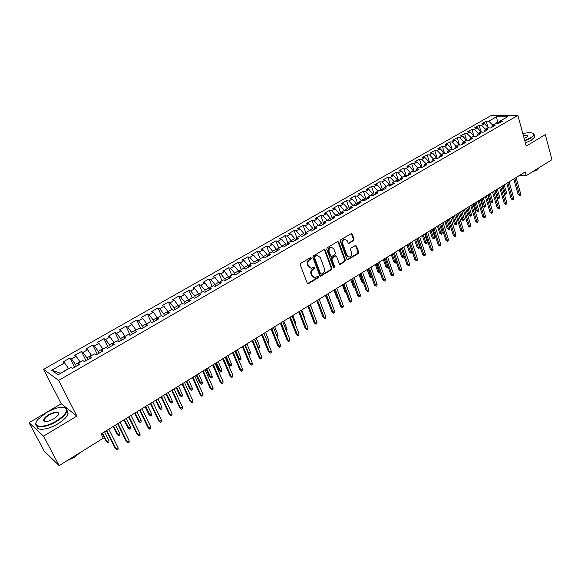 <?xml version="1.0" encoding="UTF-8"?>
<svg xmlns="http://www.w3.org/2000/svg" width="581" height="581" viewBox="0 0 581 581"><rect width="100%" height="100%" fill="white"/><g stroke="black" fill="none" stroke-linecap="round" stroke-linejoin="round"><path stroke-width="0.87" d="M311.314 257.986L310.414 257.644L300.791 263.331L300.268 264.885L307.247 283.129L308.533 283.593L318.032 277.849L318.388 276.767L317.778 276.353L315.025 277.609L312.2 275.692L311.627 274.181C311.06 272.119 311.612 270.47 313.275 269.235L314.503 268.495L314.866 267.42L314.241 266.991L311.518 268.233L308.634 266.294L308.061 264.769C307.487 262.692 308.039 261.036 309.709 259.801L310.951 259.075L311.314 257.986M310.319 268.073L308.01 266.142L307.429 264.616C306.862 262.539 307.407 260.891 309.085 259.656L310.319 258.93L310.53 257.594M308.133 283.724L307.581 283.579L317.4 277.682L317.625 276.382M313.827 277.435L311.576 275.532L311.002 274.021C310.436 271.959 310.98 270.31 312.643 269.076L313.878 268.342L314.089 267.028M44.693 420.499L44.171 421.102M353.575 240.716L354.076 239.212L352.275 234.15L351.389 233.54L340.865 239.67L340.364 241.195L346.879 259.191L347.736 259.787L358.157 253.577L358.651 252.074L356.502 246.032L355.296 245.552L350.982 248.131L350.481 249.641L351.563 252.648C352.006 254.943 351.244 256.395 349.283 257.013L346.98 255.408L342.696 243.562C342.245 241.282 342.993 239.822 344.947 239.19L347.322 240.825L348.026 242.8L348.905 243.41L353.575 240.716L352.921 240.592L353.415 239.089L351.273 233.562M525.209 171.918L101.145 433.92L103.295 438.197L59.16 465.592L43.539 436.128L76.866 416.098L58.652 380.41L517.874 115.408L526.241 146.063L545.327 134.596L551.95 159.681L526.241 175.644L525.209 171.918M325.193 250.157L323.929 249.67L313.406 255.88L312.89 257.434L319.717 275.597L320.596 276.193L331.373 269.78L331.882 268.255L325.193 250.157L324.205 249.561M327.248 247.709L337.605 241.594L338.839 242.088L345.375 260.099L344.874 261.61L340.146 264.377L339.282 263.781L336.617 256.497L335.375 256.01L332.448 257.768L331.94 259.293L334.743 266.89L334.126 268.044L333.516 267.623L326.74 249.242L327.248 247.709M58.652 380.41L43.546 369.342L491.272 115.466L517.874 115.408M74.666 367.192L70.054 357.983L63.126 361.919L64.6 362.914L51.716 370.25L58.064 374.81L71.129 367.308L72.669 368.339L79.742 364.272L78.181 363.256L82.858 360.576L84.434 361.578L91.428 357.555L89.83 356.574L94.442 353.923L96.061 354.889L102.968 350.917L101.334 349.973L105.895 347.351L107.543 348.288L114.37 344.359L112.699 343.444L117.209 340.858L118.894 341.759L125.641 337.881L123.935 336.995L128.386 334.438L130.108 335.31L136.775 331.482L135.032 330.625L139.44 328.098L141.198 328.94L147.785 325.149L146.005 324.329L150.356 321.83L152.149 322.637L158.657 318.896L156.848 318.105L161.155 315.628L162.97 316.413L169.412 312.716L167.568 311.946L171.823 309.506L173.675 310.261L180.037 306.601L178.164 305.867L182.369 303.449L184.257 304.175L190.539 300.566L188.643 299.854L192.798 297.465L194.708 298.162L200.932 294.589L199 293.906L203.103 291.546L205.049 292.221L211.194 288.684L209.24 288.031L213.3 285.699L215.275 286.346L221.346 282.845L219.364 282.213L223.38 279.911L225.377 280.529L231.391 277.072L229.372 276.469L233.344 274.188L235.37 274.784L241.318 271.363L239.278 270.79L243.207 268.531L245.255 269.097L251.13 265.72L249.067 265.168L252.953 262.932L255.03 263.483L260.84 260.135L258.748 259.605L262.597 257.398L264.696 257.92L270.448 254.616L268.328 254.108L272.133 251.922L274.261 252.423L279.948 249.155L277.805 248.668L281.567 246.511L283.717 246.983L289.338 243.751L287.181 243.286L290.899 241.151L293.071 241.609L298.634 238.406L296.448 237.963L300.13 235.85L302.323 236.285L307.828 233.119L305.621 232.698L309.266 230.606L311.481 231.02L316.928 227.89L314.699 227.491L318.301 225.421L320.538 225.813L325.926 222.712L323.682 222.334L327.248 220.286L329.5 220.657L334.83 217.592L332.564 217.236L336.094 215.21L338.367 215.558L343.647 212.523L341.359 212.188L344.853 210.184L347.14 210.511L352.362 207.511L350.06 207.192L353.517 205.209L355.826 205.521L360.997 202.551L358.673 202.246L362.094 200.285L364.425 200.576L369.538 197.634L367.192 197.358L370.576 195.412L372.929 195.688L377.991 192.776L375.631 192.514L378.979 190.59L381.347 190.844L386.358 187.968L383.976 187.721L387.295 185.818L389.677 186.058L394.637 183.204L392.24 182.979L395.523 181.09L397.927 181.316L402.836 178.49L400.425 178.28L403.672 176.413L406.09 176.617L410.949 173.828L408.523 173.632L411.74 171.787L414.173 171.969L418.981 169.202L416.541 169.027L419.729 167.197L422.176 167.372L426.933 164.634L424.479 164.474L427.638 162.658L430.093 162.818L434.813 160.102L432.344 159.957L435.467 158.17L437.936 158.308L442.606 155.621L440.122 155.49L443.216 153.718L445.707 153.842L450.326 151.183L447.835 151.067L450.892 149.31L453.398 149.419L457.973 146.782L455.468 146.688L458.496 144.945L461.009 145.039L465.541 142.432L463.021 142.345L466.027 140.624L468.555 140.704L473.043 138.118L470.508 138.053L473.479 136.346L476.021 136.404L480.465 133.848L477.923 133.797L480.865 132.105L483.414 132.156L487.822 129.621L485.266 129.578L488.178 127.907L490.742 127.943L495.106 125.431L492.535 125.409L495.426 123.746L497.997 123.768L502.318 121.284L499.74 121.269L498.774 123.325M70.054 357.983L71.55 358.949L76.162 356.327L80.2 362.101M86.032 360.656L81.5 351.469L74.651 355.369L76.162 356.327M81.5 351.469L83.032 352.413L87.586 349.813L91.631 355.536M97.267 354.192L92.807 345.034L86.039 348.89L87.586 349.813M92.807 345.034L94.376 345.942L98.879 343.378L102.931 349.05M108.378 347.808L103.984 338.679L97.296 342.485L98.879 343.378M103.984 338.679L105.589 339.558L110.034 337.016L114.094 342.645M119.359 341.497L115.031 332.39L108.422 336.152L110.034 337.016M115.031 332.39L116.672 333.24L121.066 330.734L125.126 336.312M130.209 335.252L125.954 326.181L119.417 329.899L121.066 330.734M125.954 326.181L127.624 326.994L131.974 324.518L136.034 330.052M140.776 328.737L136.753 320.037L130.289 323.711L131.974 324.518M136.753 320.037L138.452 320.828L142.752 318.381L146.811 323.864M151.191 322.208L147.421 313.965L141.03 317.596L142.752 318.381M147.421 313.965L149.157 314.728L153.406 312.302L157.473 317.742M161.511 315.788L157.974 307.959L151.656 311.554L153.406 312.302M157.974 307.959L159.746 308.693L163.944 306.303L168.011 311.692M171.758 309.542L168.41 302.026L162.164 305.577L163.944 306.303M168.41 302.026L170.211 302.73L174.358 300.362L178.432 305.715M182.027 303.645L178.73 296.15L172.55 299.665L174.358 300.362M178.73 296.15L180.553 296.833L184.664 294.494L188.731 299.803M192.18 297.821L188.934 290.347L182.826 293.826L184.664 294.494M188.934 290.347L190.786 291.001L194.846 288.692L198.978 294.095M202.217 292.054L199.022 284.61L192.979 288.045L194.846 288.692M199.022 284.61L200.903 285.235L204.919 282.947L209.175 288.604M212.152 286.353L209 278.931L203.03 282.33L204.919 282.947M209 278.931L210.91 279.534L214.883 277.275L219.248 283.15M221.971 280.717L218.87 273.317L212.966 276.679L214.883 277.275M218.87 273.317L220.809 273.898L224.738 271.661L229.197 277.74M231.688 275.14L228.638 267.761L222.792 271.087L224.738 271.661M228.638 267.761L230.599 268.32L234.484 266.105L238.442 270.92L239.031 272.366M241.297 269.628L238.29 262.263L232.509 265.553L234.484 266.105M238.29 262.263L240.28 262.801L244.122 260.608L248.08 265.386L248.755 267.042M250.81 264.166L247.847 256.831L242.124 260.085L244.122 260.608M247.847 256.831L249.859 257.339L253.657 255.175L257.623 259.91L258.298 261.603M260.215 258.77L257.296 251.457L251.638 254.674L253.657 255.175M257.296 251.457L259.329 251.943L263.091 249.801L267.057 254.5L267.718 256.185M269.519 253.425L266.65 246.133L261.051 249.322L263.091 249.801M266.65 246.133L268.705 246.598L272.431 244.478L276.389 249.14L277.043 250.825M278.727 248.138L275.902 240.868L270.361 244.02L272.431 244.478M275.902 240.868L277.979 241.318L281.662 239.219L285.627 243.838L286.273 245.516M287.842 242.909L285.053 235.661L279.577 238.776L281.662 239.219M285.053 235.661L287.159 236.089L290.798 234.012L294.763 238.595L295.402 240.265M296.855 237.731L294.117 230.504L288.692 233.591L290.798 234.012M294.117 230.504L296.237 230.911L299.84 228.856L303.805 233.409L304.429 235.073M305.78 232.611L303.079 225.406L297.712 228.464L299.84 228.856M303.079 225.406L305.221 225.791L308.787 223.758L312.752 228.275L313.37 229.938M314.655 227.658L311.953 220.359L306.637 223.38L308.787 223.758M311.953 220.359L314.118 220.722L317.647 218.71L321.605 223.191L322.215 224.847M323.508 222.959L320.734 215.362L315.476 218.354L317.647 218.71M320.734 215.362L322.913 215.711L326.406 213.721L330.371 218.165L330.967 219.814M332.267 218.289L329.42 210.424L324.22 213.38L326.406 213.721M329.42 210.424L331.62 210.75L335.084 208.775L339.043 213.191L339.631 214.832M340.924 213.648L338.019 205.529L332.869 208.456L335.084 208.775M338.019 205.529L340.241 205.834L343.669 203.887L347.627 208.267L348.208 209.901M349.493 209.051L346.537 200.685L341.439 203.582L343.669 203.887M346.537 200.685L348.774 200.975L352.166 199.043L356.124 203.386L356.69 205.02M357.911 204.323L354.962 195.891L349.915 198.76L352.166 199.043M354.962 195.891L357.221 196.16L360.576 194.25L364.534 198.564L365.093 200.191M366.212 199.552L363.307 191.142L358.31 193.989L360.576 194.25M363.307 191.142L365.58 191.396L368.899 189.5L372.857 193.785L373.409 195.412M374.425 194.824L371.564 186.443L366.618 189.261L368.899 189.5M371.564 186.443L373.859 186.683L377.142 184.809L381.1 189.057L381.644 190.677M382.559 190.147L379.742 181.795L374.847 184.576L377.142 184.809M379.742 181.795L382.051 182.013L385.305 180.154L389.255 184.373L389.793 185.985M390.614 185.513L387.839 177.183L382.995 179.943L385.305 180.154M387.839 177.183L390.163 177.387L393.388 175.549L397.339 179.74L397.854 181.308M398.595 180.931L395.857 172.622L391.057 175.353L393.388 175.549M395.857 172.622L398.196 172.811L401.384 170.996L405.335 175.15L405.807 176.595M406.489 176.392L403.795 168.105L399.045 170.814L401.384 170.996M403.795 168.105L406.148 168.279L409.307 166.478L413.251 170.603L413.679 171.932M414.311 171.889L411.653 163.639L406.947 166.311L409.307 166.478M411.653 163.639L414.028 163.791L417.151 162.005L421.094 166.101L421.486 167.321M422.031 167.357L419.438 159.209L414.776 161.859L417.151 162.005M419.438 159.209L421.821 159.347L424.922 157.582L428.858 161.649L429.214 162.76M429.649 162.789L427.151 154.822L422.532 157.451L424.922 157.582M427.151 154.822L429.548 154.945L432.613 153.195L436.549 157.233L436.868 158.243M437.202 158.264L434.784 150.479L430.216 153.079L432.613 153.195M434.784 150.479L437.195 150.588L440.231 148.852L444.167 152.861L444.45 153.776M444.683 153.791L442.344 146.172L437.82 148.751L440.231 148.852M442.344 146.172L444.77 146.267L447.777 144.553L451.96 149.353M452.098 149.361L449.839 141.917L445.351 144.466L447.777 144.553M449.839 141.917L452.272 141.996L455.257 140.297L459.404 144.981M459.44 144.981L457.254 137.697L452.81 140.224L455.257 140.297M457.254 137.697L459.702 137.762L462.658 136.077L466.775 140.646M466.507 139.927L464.604 133.514L460.203 136.019L462.658 136.077M464.604 133.514L467.066 133.565L469.993 131.902L474.074 136.361M473.711 135.591L471.888 129.374L467.523 131.851L469.993 131.902M471.888 129.374L474.357 129.41L477.255 127.762L481.315 132.112M480.843 131.306L479.1 125.271L474.779 127.726L477.255 127.762M479.1 125.271L481.576 125.293L484.452 123.659L488.483 127.907M487.917 127.065L486.239 121.204L481.961 123.637L484.452 123.659M486.239 121.204L488.737 121.218L496.53 116.774L507.583 116.766L499.74 121.269M492.535 125.409L491.584 127.457M498.048 123.738L497.612 122.192L492.724 125.3M488.737 121.218L492.652 125.046M496.53 116.774L497.612 122.192L499.297 122.206M485.266 129.578L484.322 131.633M488.367 127.5L485.571 129.403M481.576 125.293L485.498 129.149M477.923 133.797L477.001 135.845M481.17 131.626L478.352 133.55M474.357 129.41L478.279 133.289M470.508 138.053L469.601 140.101M473.914 135.794L471.068 137.733M467.066 133.565L470.988 137.472M463.021 142.345L462.135 144.393M466.579 139.999L463.711 141.953M459.702 137.762L463.631 141.699M455.468 146.688L454.596 148.729M459.179 144.248L456.281 146.216M452.272 141.996L456.201 145.954M447.835 151.067L446.978 153.108M451.713 148.533L448.779 150.523M444.77 146.267L448.699 150.261M440.122 155.49L439.287 157.531M444.167 152.861L441.211 154.866M437.195 150.588L441.132 154.604M432.344 159.957L431.523 161.99M436.549 157.233L433.564 159.259M429.548 154.945L433.484 158.991M424.479 164.474L423.68 166.5M428.858 161.649L425.844 163.689M421.821 159.347L425.764 163.421M416.541 169.027L415.764 171.054M421.094 166.101L418.051 168.163M414.028 163.791L417.971 167.894M408.523 173.632L407.76 175.658M413.251 170.603L410.179 172.68M406.148 168.279L410.092 172.419M400.425 178.28L399.684 180.299M405.335 175.15L402.234 177.241M398.196 172.811L402.146 176.98M392.24 182.979L391.521 184.998M397.339 179.74L394.201 181.853M390.163 177.387L394.114 181.584M383.976 187.721L383.278 189.733M389.255 184.373L386.096 186.508M382.051 182.013L386.002 186.24M375.631 192.514L374.948 194.526M381.1 189.057L377.904 191.207M373.859 186.683L377.81 190.938M367.192 197.358L366.538 199.363M372.857 193.785L369.632 195.957M365.58 191.396L369.538 195.688M358.673 202.246L358.034 204.251M364.534 198.564L361.273 200.757M357.221 196.16L361.179 200.489M350.06 207.192L349.45 209.189M356.124 203.386L352.827 205.601M348.774 200.975L352.732 205.333M341.359 212.188L340.771 214.178M347.627 208.267L344.301 210.496M340.241 205.834L344.199 210.228M332.564 217.236L331.998 219.219M339.043 213.191L335.68 215.442M331.62 210.75L335.586 215.173M323.682 222.334L323.138 224.317M330.371 218.165L326.972 220.446M322.913 215.711L326.878 220.17M314.699 227.491L314.183 229.466M321.605 223.191L318.177 225.493M314.118 220.722L318.076 225.217M305.621 232.698L305.134 234.666M312.752 228.275L309.295 230.613M305.221 225.791L309.186 230.323M296.448 237.963L295.99 239.931M303.805 233.409L300.203 235.479L300.355 235.901M296.237 230.911L300.203 235.479M287.181 243.286L286.745 245.247M294.763 238.595L291.117 240.687L291.328 241.246M287.159 236.089L291.117 240.687M277.805 248.668L277.398 250.622M285.627 243.838L281.945 245.952L282.213 246.649M277.979 241.318L281.945 245.952M268.328 254.108L267.95 256.054M276.389 249.14L272.671 251.275L273.005 252.132M268.705 246.598L272.671 251.275M258.748 259.605L258.4 261.544M267.057 254.5L263.295 256.657L263.694 257.673M259.329 251.943L263.295 256.657M249.067 265.168L248.741 267.093M257.623 259.91L253.817 262.096L254.296 263.287M249.859 257.339L253.817 262.096M239.278 270.79L238.98 272.707M248.08 265.386L244.238 267.594L244.797 268.974M240.28 262.801L244.238 267.594M229.372 276.469L229.11 278.386M238.442 270.92L234.55 273.15L235.203 274.733M230.599 268.32L234.55 273.15M219.364 282.213L219.131 284.124M228.689 276.512L224.76 278.764L225.472 280.478M220.809 273.898L224.76 278.764M209.24 288.031L209.037 289.926M218.834 282.17L214.861 284.45L215.587 286.164M210.91 279.534L214.861 284.45M199 293.906L198.833 295.794M208.87 287.885L204.853 290.188L205.587 291.909M200.903 285.235L204.853 290.188M188.643 299.854L188.505 301.735M198.796 293.666L194.737 295.998L195.477 297.726M190.786 291.001L194.737 295.998M178.164 305.867L178.062 307.734M188.607 299.513L184.497 301.873L185.259 303.602M180.553 296.833L184.497 301.873M167.568 311.946L167.502 313.813M178.302 305.424L174.147 307.814L174.917 309.542M170.211 302.73L174.147 307.814M156.848 318.105L156.819 319.957M167.88 311.409L163.682 313.82L164.467 315.556M159.746 308.693L163.682 313.82M146.005 324.329L146.013 326.166M157.342 317.451L153.094 319.891L153.885 321.642M149.157 314.728L153.094 319.891M135.032 330.625L135.075 332.455M146.681 323.573L142.381 326.035L143.195 327.793M138.452 320.828L142.381 326.035M123.935 336.995L124.014 338.817M135.896 329.761L131.546 332.252L132.374 334.01M127.624 326.994L131.546 332.252M112.699 343.444L112.823 345.252M124.988 336.021L120.587 338.541L121.422 340.306M116.672 333.24L120.587 338.541M101.334 349.973L101.493 351.766M113.949 342.354L109.504 344.911L110.346 346.675M105.589 339.558L109.504 344.911M89.83 356.574L90.033 358.361M102.786 348.76L98.283 351.345L99.148 353.117M94.376 345.942L98.283 351.345M78.181 363.256L78.428 365.028M91.486 355.245L86.932 357.86L87.811 359.639M83.032 352.413L86.932 357.86M80.055 361.803L75.443 364.447L76.336 366.233M71.55 358.949L75.443 364.447M519.901 175.201L526.241 175.644M76.866 416.098L61.23 403.722L29.05 422.699L43.539 436.128M29.05 422.699L44.207 451.117L59.16 465.592M61.23 403.722L43.546 369.342M64.6 362.914L68.485 368.441L60.606 373.351M51.716 370.25L60.308 373.14M320.022 276.026L330.734 269.62L331.243 268.095L324.554 250.026M314.924 256.722L314.561 257.804L320.545 273.745L321.162 274.167L322.716 273.295C324.358 272.068 324.902 270.434 324.343 268.386L320.291 257.506L317.393 255.56L314.292 256.577L313.929 257.659L314.561 257.804M320.799 274.072L319.913 273.586L313.929 257.659M317.916 255.553L316.754 255.415L315.592 255.814L316.224 255.96M314.292 256.577L315.592 255.814M339.587 264.21L344.228 261.465L344.722 259.954L337.851 241.5M335.651 255.901L334.736 255.872L331.809 257.623L331.301 259.148L334.097 266.737L334.743 266.89M333.654 267.848L334.097 266.737M333.835 248.886L331.431 247.252C329.434 247.891 328.672 249.365 329.136 251.675L330.683 255.88L331.933 256.359L334.867 254.609L335.368 253.084L333.835 248.886M331.78 247.245L330.792 247.121C328.795 247.76 328.033 249.227 328.497 251.537L329.136 251.675M331.083 256.374L330.044 255.734L328.497 251.537M348.36 243.265L352.921 240.592M345.245 239.176L344.293 239.067C342.34 239.699 341.592 241.159 342.049 243.439L342.696 243.562M348.317 256.882L346.327 255.27L342.049 243.439M347.184 259.627L357.504 253.439L357.998 251.943L355.521 245.451M108.894 440.478L108.945 441.93L107.855 442.613L106.127 441.066L106.926 441.705L108.894 440.478L104.558 431.814M107.855 442.613L106.926 441.705L102.576 433.041M106.127 441.066L102.205 433.266M106.41 430.674L115.234 448.314L116.069 448.982L106.802 430.427M118.074 447.719L118.117 449.2L117.006 449.897L116.069 448.982L118.074 447.719L108.829 429.177M117.006 449.897L115.234 448.314M119.751 433.702L119.795 435.154L118.713 435.83L116.992 434.29L117.805 434.915L119.751 433.702L115.481 425.067M118.713 435.83L113.52 426.272M116.992 434.29L113.128 426.519M130.485 427.006L130.514 428.458L129.447 429.119L127.726 427.601L128.561 428.204L130.485 427.006L126.28 418.393M129.447 429.119L124.349 419.591M127.726 427.601L123.927 419.845M117.602 423.752L126.28 441.349L127.137 442.003L118.016 423.498M129.12 440.754L129.149 442.228L128.052 442.925L127.137 442.003L129.12 440.754L120.02 422.264M128.052 442.925L126.28 441.349M128.662 416.918L137.21 434.472L138.082 435.104L129.105 416.65M140.036 433.869L140.057 435.343L138.975 436.026L138.082 435.104L140.036 433.869L131.081 415.43M138.975 436.026L137.21 434.472M56.321 420.978C63.845 416.17 67.164 412.169 66.285 408.98C63.162 405.966 56.531 407.15 46.407 412.546L37.787 419.569C30.931 427.601 43.757 428.763 56.321 420.978M64.099 407.484L66.822 409.111L66.888 411.399C65.74 414.551 62.32 417.884 56.611 421.414C45.95 427.986 33.727 428.778 35.964 422.895L36.298 422.053M53.786 418.821C48.673 421.559 45.34 422.169 43.771 420.659C43.35 419.01 45.042 416.998 48.833 414.609C56.691 410.927 59.749 411.181 58.013 415.364L53.786 418.821M58.594 414.478L58.63 414.384C58.398 411.74 55.231 411.958 49.124 415.03C46.458 416.664 44.839 418.226 44.279 419.722L44.316 420.789L45.282 421.472M78.246 453.746L70.838 458.344M79.989 452.664L74.484 457.269L67.381 460.486M67.062 410.469L68.115 413.788C66.975 416.947 63.561 420.295 57.868 423.825C47.991 429.911 36.356 431.196 37.046 426.243M524.708 140.457L530.504 137.842C533.089 136.259 534.142 134.937 533.67 133.884C532.385 132.403 528.775 132.308 522.842 133.608M533.053 133.303L534.041 134.073L534.121 134.952L530.802 138.125L524.81 140.827M523.321 135.373C526.844 134.872 528.194 135.308 527.374 136.68L524.207 138.627M540.722 166.653L536.43 169.318M539.11 167.858L536.88 169.95L531.884 172.143M534.353 135.816L534.673 137.007L531.361 140.195L525.377 142.897M527.395 136.658L527.446 136.528C527.497 135.598 526.161 135.337 523.423 135.743M141.103 420.39L141.118 421.835L140.065 422.489L138.343 420.985L139.2 421.574L141.103 420.39L136.956 411.798M140.065 422.489L135.046 412.975M138.343 420.985L134.61 413.251M151.597 413.839L151.605 415.284L150.566 415.938L148.845 414.442L149.716 415.016L151.597 413.839L147.516 405.269M150.566 415.938L145.628 406.439M148.845 414.442L145.163 406.729M139.6 410.164L148.002 427.667L148.896 428.284L140.057 409.881M150.828 427.064L150.842 428.538L149.767 429.214L148.896 428.284L150.828 427.064L142.018 408.668M149.767 429.214L148.002 427.667M150.406 403.49L158.678 420.942L159.586 421.537L150.893 403.192M161.496 420.332L161.503 421.806L160.443 422.474L159.586 421.537L161.496 420.332L152.825 401.994M160.443 422.474L158.678 420.942M161.968 407.368L161.976 408.806L160.944 409.452L159.23 407.971L160.109 408.53L161.968 407.368L157.959 398.82M160.944 409.452L156.086 399.975M159.23 407.971L155.606 400.273M161.09 396.888L169.231 414.297L170.153 414.878L161.598 396.576M172.041 413.687L172.041 415.154L170.988 415.814L170.153 414.878L172.041 413.687L163.508 395.392M170.988 415.814L169.231 414.297M172.237 400.963L172.23 402.401L171.206 403.04L169.499 401.573L170.393 402.11L172.237 400.963L168.279 392.444M171.206 403.04L166.435 393.584M169.499 401.573L165.926 393.896M171.649 390.359L179.667 407.717L180.604 408.283L172.179 390.033M182.47 407.107L182.456 408.574L181.425 409.227L180.604 408.283L182.47 407.107L174.075 388.863M181.425 409.227L179.667 407.717M182.383 394.637L182.369 396.068L181.359 396.7L179.652 395.24L180.568 395.77L182.383 394.637L178.49 386.133M181.359 396.7L176.66 387.266M179.652 395.24L176.137 387.592M192.42 388.377L192.405 389.807L191.403 390.425L189.696 388.979L190.626 389.495L192.42 388.377L188.593 379.894M191.403 390.425L186.777 381.013M189.696 388.979L186.24 381.354M202.348 382.182L202.326 383.605L201.338 384.223L199.632 382.792L200.568 383.293L202.348 382.182L198.579 373.728M201.338 384.223L196.785 374.832M199.632 382.792L196.225 375.181M212.174 376.052L212.138 377.476L211.157 378.086L209.458 376.67L210.409 377.149L212.174 376.052L208.456 367.62M211.157 378.086L206.683 368.717M209.458 376.67L206.102 369.073M221.884 369.995L221.848 371.419L220.882 372.022L219.182 370.605L220.148 371.077L221.884 369.995L218.224 361.585M220.882 372.022L216.473 362.667M219.182 370.605L215.878 363.038M231.499 363.996L231.449 365.42L230.49 366.015L228.798 364.614L229.778 365.071L231.499 363.996L227.89 355.616M230.49 366.015L226.162 356.683M228.798 364.614L225.544 357.068M241.006 358.063L240.948 359.479L240.004 360.075L238.312 358.688L239.299 359.131L241.006 358.063L237.455 349.704M240.004 360.075L235.741 350.764M238.312 358.688L235.109 351.156M248.022 352.95L248.726 353.248L250.411 352.195L246.918 343.858M250.411 352.195L250.353 353.611L249.416 354.192L248.726 353.248L245.226 344.903M249.416 354.192L248.145 353.241M257.782 347.322L259.722 346.392L256.279 338.077M259.722 346.392L259.656 347.801L258.727 348.382L254.601 339.115M258.727 348.382L258.095 348.077M267.376 341.621L268.938 340.648L265.539 332.354M268.938 340.648L268.858 342.049L267.754 342.55M267.943 342.623L267.565 342.078M276.774 335.753L278.052 334.961L274.704 326.689M278.052 334.961L277.965 336.363L277.21 336.835M286.07 329.957L287.072 329.333L283.775 321.082M287.072 329.333L286.498 331.032M295.264 324.22L295.998 323.762L292.751 315.541M295.998 323.762L295.693 325.295M304.371 318.541L304.829 318.25L301.633 310.051M304.829 318.25L304.742 319.499M313.37 312.927L310.428 304.618M313.573 312.796L313.537 313.341M328.643 303.188L325.404 295.366M337.626 298.416L336.653 297.399L333.937 290.093M336.653 297.399L337.314 297.588M346.37 293.332L345.056 292.163L342.376 284.879M345.056 292.163L346.036 292.425M354.998 288.227L353.379 286.978L354.504 287.268L351.57 279.2M354.947 288.082L354.628 287.196M353.379 286.978L350.735 279.715M363.466 282.962L362.638 282.932L361.614 281.843L362.747 282.126L359.857 274.079M363.263 283.092L362.747 282.126L363.089 281.916M361.614 281.843L359.014 274.602M371.833 277.733L370.78 277.849L369.77 276.759L370.91 277.035L368.063 269.01M371.419 277.994L370.91 277.035L371.462 276.687M369.77 276.759L367.207 269.54M380.119 272.562L378.848 272.809L377.846 271.726L378.994 271.988L376.19 263.992M379.487 272.954L378.994 271.988L379.756 271.516M377.846 271.726L375.319 264.529M388.29 267.34L386.837 267.819L385.842 266.744L386.997 266.999L384.237 259.017M387.483 267.964L386.997 266.999L387.963 266.396M385.842 266.744L383.351 259.562M396.264 261.835L395.4 263.019L393.758 261.813L394.927 262.053L392.204 254.093M395.4 263.019L394.927 262.053L396.097 261.327M393.758 261.813L391.311 254.645M404.165 256.388L404.02 257.637L403.236 258.124L401.602 256.925L402.778 257.158L400.091 249.22M403.236 258.124L402.778 257.158L404.136 256.308M401.602 256.925L399.183 249.779M411.944 251.442L411.776 252.793L410.999 253.272L409.373 252.081L410.549 252.307L411.944 251.442L409.307 243.526M410.999 253.272L407.906 244.39M409.373 252.081L406.99 244.964M419.627 246.642L419.453 247.993L418.69 248.472L417.064 247.288L418.247 247.506L419.627 246.642L417.027 238.755M418.69 248.472L415.647 239.612M417.064 247.288L414.718 240.185M427.238 241.892L427.064 243.243L426.309 243.715L424.682 242.538L425.873 242.749L427.238 241.892L424.682 234.034M426.309 243.715L423.309 234.877M424.682 242.538L422.365 235.458M434.784 237.193L434.603 238.537L433.847 239.002L432.228 237.84L433.426 238.036L434.784 237.193L432.257 229.35M433.847 239.002L430.899 230.185M432.228 237.84L429.947 230.773M442.25 232.531L442.068 233.874L441.32 234.339L439.708 233.177L440.914 233.366L442.25 232.531L439.766 224.709M441.32 234.339L438.415 225.544M439.708 233.177L437.457 226.14M449.65 227.919L449.462 229.255L448.721 229.713L447.109 228.565L448.321 228.747L449.65 227.919L447.196 220.119M448.721 229.713L445.867 220.94M447.109 228.565L444.893 221.543M456.978 223.344L456.782 224.68L456.056 225.137L454.444 223.99L455.664 224.164L456.978 223.344L454.56 215.566M456.056 225.137L453.245 216.386M454.444 223.99L452.265 216.989M464.241 218.812L464.045 220.148L463.318 220.598L461.713 219.465L462.941 219.625L464.241 218.812L461.859 211.063M463.318 220.598L460.551 211.869M461.713 219.465L459.564 212.479M471.431 214.331L471.235 215.653L470.516 216.103L468.911 214.977L470.145 215.13L471.431 214.331L469.085 206.596M470.516 216.103L467.792 207.395M468.911 214.977L466.79 208.013M478.562 209.879L478.359 211.208L477.647 211.651L476.05 210.533L477.284 210.678L478.562 209.879L476.246 202.166M477.647 211.651L474.967 202.965M476.05 210.533L473.958 203.582M485.622 205.478L485.418 206.8L484.714 207.235L483.116 206.124L484.358 206.27L485.622 205.478L483.341 197.787M484.714 207.235L482.07 198.571M483.116 206.124L481.053 199.203M182.093 383.91L189.98 401.224L190.931 401.769L182.645 383.569M192.783 400.607L192.761 402.067L191.737 402.713L190.931 401.769L192.783 400.607L184.511 382.414M191.737 402.713L189.98 401.224M192.42 377.534L200.184 394.797L201.149 395.327L192.986 377.178M202.98 394.179L202.951 395.632L201.934 396.271L201.149 395.327L202.98 394.179L194.838 376.038M201.934 396.271L200.184 394.797M202.624 371.223L210.271 388.442L211.252 388.958L203.219 370.86M213.06 387.817L213.024 389.277L212.021 389.909L211.252 388.958L213.06 387.817L205.049 369.727M212.021 389.909L210.271 388.442M212.719 364.984L220.25 382.153L221.238 382.661L213.336 364.607M223.024 381.535L222.981 382.981L221.993 383.613L221.238 382.661L223.024 381.535L215.144 363.488M221.993 383.613L220.25 382.153M222.705 358.818L230.112 375.936L231.122 376.43L223.336 358.426M232.887 375.311L232.836 376.764L231.855 377.381L231.122 376.43L232.887 375.311L225.123 357.322M231.855 377.381L230.112 375.936M232.582 352.718L239.873 369.792L240.89 370.264L233.228 352.318M242.64 369.167L242.582 370.613L241.609 371.223L240.89 370.264L242.64 369.167L235 351.222M241.609 371.223L239.873 369.792M242.342 346.683L249.525 363.706L250.556 364.171L243.011 346.269M252.285 363.081L252.219 364.519L251.261 365.129L250.556 364.171L252.285 363.081L244.761 345.194M251.261 365.129L249.525 363.706M252.001 340.72L259.075 357.693L260.121 358.143L252.691 340.292M261.828 357.061L261.755 358.506L260.804 359.102L260.121 358.143L261.828 357.061L254.42 339.224M260.804 359.102L259.075 357.693M261.559 334.816L268.516 351.745L269.577 352.18L262.263 334.38M271.269 351.113L271.189 352.544L270.245 353.139L269.577 352.18L271.269 351.113L263.97 333.32M270.245 353.139L268.516 351.745M271.007 328.977L277.863 345.855L278.931 346.276L271.726 328.526M280.601 345.223L280.521 346.654L279.592 347.242L278.931 346.276L280.601 345.223L273.426 327.481M279.592 347.242L277.863 345.855M280.354 323.196L287.108 340.03L288.191 340.444L281.095 322.745M289.846 339.398L289.752 340.829L288.83 341.403L288.191 340.444L289.846 339.398L282.773 321.707M288.83 341.403L287.108 340.03M289.607 317.48L296.252 334.271L297.349 334.663L290.362 317.015M298.983 333.632L298.881 335.055L297.973 335.629L297.349 334.663L298.983 333.632L292.018 315.991M297.973 335.629L296.252 334.271M298.757 311.83L305.308 328.57L306.405 328.955L299.527 311.351M308.024 327.931L307.923 329.354L307.022 329.921L306.405 328.955L308.024 327.931L301.169 310.341M307.022 329.921L305.308 328.57M307.814 306.238L314.263 322.927L315.374 323.297L308.605 305.751M316.979 322.288L316.863 323.704L315.977 324.263L315.374 323.297L316.979 322.288L310.225 304.749M315.977 324.263L314.263 322.927M316.776 300.697L323.123 317.342L324.249 317.705L317.575 300.203M325.832 316.703L325.716 318.119L324.837 318.671L324.249 317.705L325.832 316.703L319.18 299.208M324.837 318.671L323.123 317.342M325.643 295.221L331.896 311.815L333.029 312.164L326.457 294.712M334.598 311.176L334.474 312.585L333.603 313.137L333.029 312.164L334.598 311.176L328.047 293.732M333.603 313.137L331.896 311.815M334.416 289.796L340.575 306.347L341.715 306.688L335.252 289.287M343.269 305.708L343.139 307.117L342.282 307.661L341.715 306.688L343.269 305.708L336.82 288.314M342.282 307.661L340.575 306.347M343.102 284.436L349.166 300.936L350.314 301.263L343.945 283.913M351.854 300.29L351.723 301.699L350.866 302.236L350.314 301.263L351.854 300.29L345.506 282.947M350.866 302.236L349.166 300.936M351.694 279.12L357.671 295.576L358.826 295.896L352.558 278.589M360.351 294.93L360.213 296.332L359.363 296.869L358.826 295.896L360.351 294.93L354.098 277.638M359.363 296.869L357.671 295.576M348.89 243.41L348.455 243.323M360.205 273.869L366.088 290.275L367.257 290.58L361.077 273.324M368.761 289.628L368.615 291.03L367.78 291.553L367.257 290.58L368.761 289.628L362.602 272.387M367.78 291.553L366.088 290.275M368.623 268.662L374.418 285.024L375.595 285.322L369.509 268.117M377.091 284.378L376.938 285.772L376.11 286.295L375.595 285.322L377.091 284.378L371.019 267.187M376.11 286.295L374.418 285.024M376.96 263.513L382.668 279.831L383.852 280.115L377.861 262.961M385.326 279.178L385.174 280.572L384.353 281.095L383.852 280.115L385.326 279.178L379.349 262.038M384.353 281.095L382.668 279.831M385.21 258.414L390.831 274.69L392.022 274.958L386.118 257.855M393.49 274.036L393.33 275.423L392.516 275.939L392.022 274.958L393.49 274.036L387.6 256.94M392.516 275.939L390.831 274.69M393.373 253.374L398.915 269.591L400.12 269.853L394.303 252.8M401.565 268.945L401.398 270.325L400.592 270.833L400.12 269.853L401.565 268.945L395.763 251.893M400.592 270.833L398.915 269.591M401.464 248.377L406.918 264.551L408.131 264.805L402.401 247.796M409.561 263.897L409.394 265.277L408.596 265.786L408.131 264.805L409.561 263.897L403.853 246.903M408.596 265.786L406.918 264.551M409.467 243.424L414.849 259.554L416.061 259.801L410.418 242.843M417.485 258.901L417.303 260.281L416.519 260.782L416.061 259.801L417.485 258.901L411.856 241.957M416.519 260.782L414.849 259.554M417.398 238.53L422.692 254.616L423.919 254.848L418.356 237.934M425.321 253.962L425.139 255.335L424.362 255.829L423.919 254.848L425.321 253.962L419.78 237.055M424.362 255.829L422.692 254.616M425.248 233.678L430.463 249.721L431.698 249.939L426.222 233.083M433.085 249.06L432.903 250.433L432.133 250.927L431.698 249.939L433.085 249.06L427.623 232.211M432.133 250.927L430.463 249.721M433.019 228.878L438.161 244.87L439.396 245.08L434 228.268M440.776 244.216L440.587 245.581L439.824 246.068L439.396 245.08L440.776 244.216L435.394 227.411M439.824 246.068L438.161 244.87M440.718 224.121L445.78 240.069L447.029 240.273L441.713 223.511M448.394 239.408L448.198 240.781L447.443 241.26L447.029 240.273L448.394 239.408L443.092 222.654M447.443 241.26L445.78 240.069M448.343 219.415L453.333 235.312L454.582 235.508L449.345 218.79M455.932 234.659L455.736 236.017L454.981 236.496L454.582 235.508L455.932 234.659L450.711 217.948M454.981 236.496L453.333 235.312M455.889 214.745L460.806 230.606L462.062 230.788L456.906 214.12M463.398 229.945L463.202 231.303L462.454 231.775L462.062 230.788L463.398 229.945L458.256 213.285M462.454 231.775L460.806 230.606M463.369 210.126L468.213 225.936L469.47 226.118L464.393 209.494M470.799 225.283L470.595 226.641L469.855 227.106L469.47 226.118L470.799 225.283L465.73 208.666M469.855 227.106L468.213 225.936M470.77 205.551L475.541 221.317L476.812 221.492L471.808 204.911M478.127 220.657L477.916 222.015L477.19 222.472L476.812 221.492L478.127 220.657L473.13 204.091M477.19 222.472L475.541 221.317M478.105 201.019L482.811 216.742L484.082 216.902L479.151 200.38M485.389 216.081L485.171 217.432L484.452 217.89L484.082 216.902L485.389 216.081L480.465 199.566M484.452 217.89L482.811 216.742M485.375 196.531L490.008 212.21L491.286 212.363L486.428 195.884M492.579 211.549L492.361 212.893L491.642 213.343L491.286 212.363L492.579 211.549L487.728 195.078M491.642 213.343L490.008 212.21M492.572 192.086L497.133 207.715L498.425 207.86L493.632 191.432M499.696 207.054L499.478 208.397L498.767 208.848L498.425 207.86L499.696 207.054L494.925 190.633M498.767 208.848L497.133 207.715M492.623 201.113L492.412 202.428L491.715 202.863L490.117 201.76L491.366 201.897L492.623 201.113L490.371 193.444M491.715 202.863L489.115 194.221M490.117 201.76L488.091 194.853M499.704 187.678L504.199 203.263L505.492 203.401L500.771 187.017M506.755 202.609L506.53 203.946L505.826 204.389L505.492 203.401L506.755 202.609L502.049 186.232M505.826 204.389L504.199 203.263M499.558 196.785L499.34 198.099L498.651 198.535L497.06 197.438L498.309 197.562L499.558 196.785L497.336 189.137M498.651 198.535L496.087 189.907M497.06 197.438L495.056 190.546M506.763 183.313L511.193 198.855L512.493 198.985L507.845 182.652M513.749 198.194L513.517 199.537L512.82 199.973L512.493 198.985L513.749 198.194L509.109 181.868M512.82 199.973L511.193 198.855M504.039 193.161L505.194 193.27L506.429 192.5L504.243 184.874M506.429 192.5L506.204 193.814L505.521 194.236L503.001 185.637M505.521 194.236L504.09 193.32M513.764 178.992L518.129 194.49L519.429 194.613L514.846 178.323M520.67 193.829L520.438 195.165L519.748 195.601L519.429 194.613L520.67 193.829L516.102 177.546M519.748 195.601L518.129 194.49M309.085 259.656L309.709 259.801M307.429 264.616L308.061 264.769M308.01 266.142L308.634 266.294M313.878 268.342L314.503 268.495M312.643 269.076L313.275 269.235M311.002 274.021L311.627 274.181M311.576 275.532L312.2 275.692M317.4 277.682L318.032 277.849M307.908 283.419L308.533 283.593M310.319 258.93L310.951 259.075M331.243 268.095L331.882 268.255M330.734 269.62L331.373 269.78M320.349 275.902L320.981 276.062M319.913 273.586L320.545 273.745M338.193 241.965L338.839 242.088M344.722 259.954L345.375 260.099M344.228 261.465L344.874 261.61M339.87 264.101L340.51 264.253M334.736 255.872L335.375 256.01M331.809 257.623L332.448 257.768M331.301 259.148L331.94 259.293M330.044 255.734L330.683 255.88M348.593 243.163L349.246 243.294M346.327 255.27L346.98 255.408M355.848 245.908L356.502 246.032M357.998 251.943L358.651 252.074M357.504 253.439L358.157 253.577M347.445 259.518L348.099 259.663M351.621 234.034L352.275 234.15M353.415 239.089L354.076 239.212M320.073 276.062L320.596 276.193M316.754 255.415L317.393 255.56M339.66 264.268L340.146 264.377M335.092 255.749L335.738 255.894M330.792 247.121L331.431 247.252M344.293 239.067L344.947 239.19M347.271 259.685L347.736 259.787M66.285 408.98L66.822 409.111M44.316 420.789L43.771 420.659M44.279 419.722L45.202 421.465M68.115 413.788L66.888 411.399M533.67 133.884L534.041 134.073M534.673 137.007L534.121 134.952"/></g></svg>
